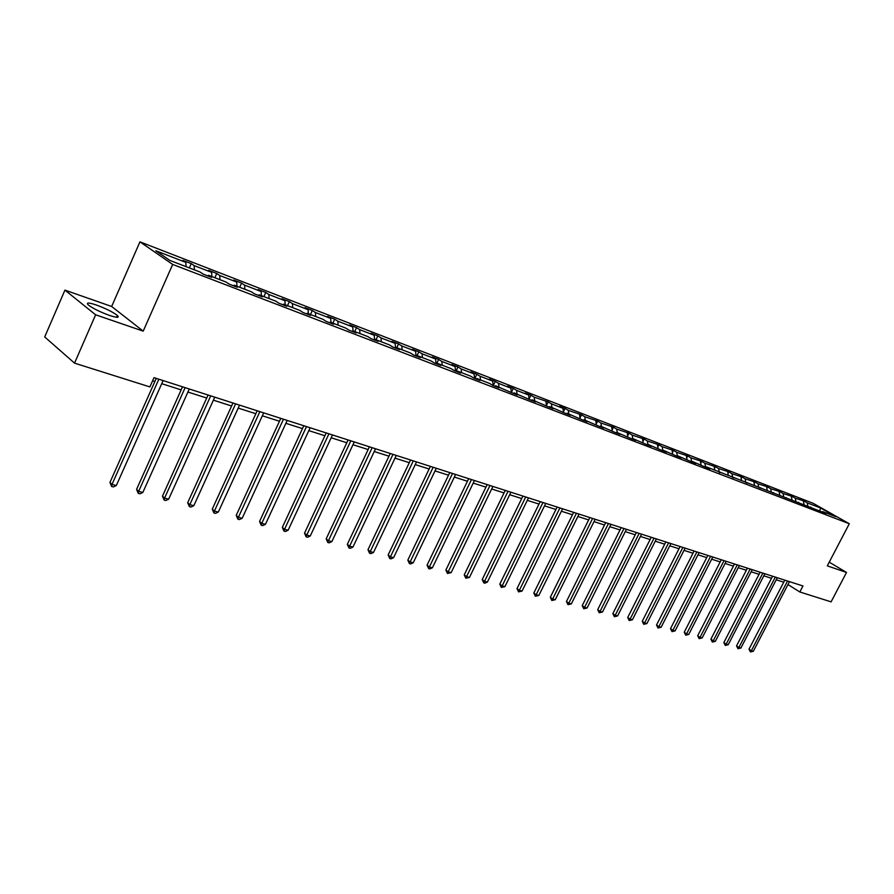 <?xml version="1.0" encoding="UTF-8"?>
<svg xmlns="http://www.w3.org/2000/svg" width="894" height="894" viewBox="0 0 894 894"><rect width="100%" height="100%" fill="white"/><g stroke="black" fill="none" stroke-linecap="round" stroke-linejoin="round"><path stroke-width="1.34" d="M109.437 315.403C117.058 317.884 119.695 317.906 117.36 315.47C112.867 312.017 105.861 308.531 96.328 305.01C88.562 302.44 85.869 302.407 88.249 304.91C92.831 308.396 99.904 311.894 109.437 315.403M64.938 290.125L95.624 314.8L143.208 331.138L111.661 306.486L64.938 290.125L44.7 336.949L74.537 363.132L149.89 386.912L154.003 377.659L802.968 585.972L799.839 591.984L831.096 601.852L846.517 572.451L829.23 562.158M111.661 306.486L139.945 241.838L813.216 503.333L849.3 523.739L172.676 264.434L139.945 241.838M95.624 314.8L74.537 363.132M186.019 266.635L185.885 262.4L182.924 260.389L191.249 263.607L189.338 267.909M807.874 506.082L807.237 502.841L820.536 507.982L835.957 516.71L822.692 511.603L826 513.48L706.618 466.947L709.981 468.903L705.455 467.16L692.392 461.472L695.755 463.427L691.14 461.662L677.875 455.884L681.239 457.851L676.523 456.041L663.046 450.174L666.41 452.152L661.594 450.308L647.904 444.352L651.279 446.341L646.351 444.452L632.438 438.406L635.802 440.396L630.784 438.462L616.636 432.316L620 434.316L614.86 432.35L600.489 426.103L603.852 428.114L598.6 426.092L583.972 419.755L587.336 421.767L581.972 419.711L567.098 413.263L570.461 415.285L564.963 413.173L549.832 406.614L553.196 408.647L547.575 406.491L532.176 399.819L535.528 401.864L529.784 399.652L514.106 392.868L517.458 394.913L511.569 392.656L495.611 385.761L498.953 387.806L492.929 385.493L489.588 383.437L476.681 378.475L480.011 380.52L473.842 378.151L470.512 376.095L457.292 371.01L460.611 373.066L454.297 370.641L450.978 368.585L437.423 363.366L440.731 365.434L434.26 362.942L430.964 360.885L417.073 355.544L420.37 357.611L413.732 355.052L410.447 352.985L396.221 347.509L399.495 349.588L392.689 346.973L389.415 344.894L374.832 339.284L378.095 341.363L371.122 338.681L367.859 336.602L352.895 330.847L356.136 332.926L348.984 330.177L345.743 328.098L330.389 322.186L333.618 324.265L326.265 321.449L323.058 319.359L307.29 313.302L310.497 315.381L302.954 312.487L299.769 310.397L283.588 304.172L286.762 306.262L279.017 303.289L275.855 301.2L259.238 294.808L262.378 296.897L254.421 293.835L251.292 291.746L234.217 285.186L237.335 287.265L229.155 284.124L226.059 282.046L208.503 275.285L211.587 277.375L203.184 274.145L200.111 272.055L169.793 260.389L155.779 250.745L185.885 262.4M194.367 269.843L194.221 265.63L191.249 263.607M194.221 265.63L211.666 272.368L208.66 270.357L216.761 273.497L214.873 277.732M219.946 279.688L219.779 275.508L216.761 273.497M219.779 275.508L236.742 282.079L233.714 280.057L241.603 283.119L239.726 287.298M244.844 289.265L244.643 285.13L241.603 283.119M244.643 285.13L261.171 291.533L258.109 289.511L265.786 292.483L263.92 296.607M269.083 298.596L268.859 294.506L265.786 292.483M268.859 294.506L284.951 300.73L281.867 298.719L289.354 301.613L287.499 305.681M292.696 307.681L292.45 303.636L289.354 301.613M292.45 303.636L308.128 309.704L305.022 307.681L312.308 310.509L310.475 314.52M315.705 316.532L315.437 312.531L312.308 310.509M315.437 312.531L330.713 318.443L327.584 316.431L334.691 319.18L332.87 323.136M338.122 325.159L337.831 321.192L334.691 319.18M337.831 321.192L352.739 326.958L349.576 324.947L356.516 327.64L354.706 331.54M359.991 333.574L359.679 329.651L356.516 327.64M359.679 329.651L374.217 335.272L371.044 333.261L377.804 335.887L376.005 339.742M381.313 341.776L380.989 337.898L377.804 335.887M380.989 337.898L395.159 343.385L391.974 341.374L398.579 343.933L396.791 347.732M402.121 349.789L401.775 345.933L398.579 343.933M401.775 345.933L415.609 351.286L412.402 349.286L418.85 351.789L417.085 355.544M422.426 357.6L422.057 353.789L418.85 351.789M422.057 353.789L435.568 359.008L432.35 357.019L438.641 359.455L436.563 363.824M442.239 365.221L441.859 361.444L438.641 359.455M441.859 361.444L455.046 366.551L451.816 364.562L457.963 366.942L455.906 371.267M461.595 372.664L461.192 368.931L457.963 366.942M461.192 368.931L474.077 373.916L470.836 371.926L476.837 374.251L474.803 378.52M480.503 379.939L480.089 376.24L476.837 374.251M480.089 376.24L492.672 381.112L489.42 379.123L495.287 381.403L493.264 385.616M498.964 387.046L498.539 383.381L495.287 381.403M498.539 383.381L510.843 388.141L507.58 386.163L513.312 388.387L511.357 392.455M517.023 393.997L516.576 390.365L513.312 388.387M516.576 390.365L528.6 395.014L525.337 393.047L530.947 395.215L529.103 399.026M534.668 400.78L534.21 397.182L530.947 395.215M534.21 397.182L548.178 401.887L546.446 405.463M551.911 407.418L551.453 403.853L548.178 401.887M551.453 403.853L562.952 408.312L559.678 406.345L565.042 408.424L563.41 411.754M568.785 413.911L568.316 410.38L565.042 408.424M568.316 410.38L581.525 414.816L580.005 417.934M585.291 420.258L584.81 416.76L581.525 414.816M584.81 416.76L597.673 421.063L596.231 423.979M601.45 426.483L600.947 423.007L597.673 421.063M600.947 423.007L613.463 427.187L612.122 429.913M617.251 432.562L616.748 429.12L613.463 427.187M616.748 429.12L628.929 433.177L627.666 435.724M632.729 438.518L632.214 435.11L628.929 433.177M632.214 435.11L644.071 439.043L642.898 441.412M647.882 444.363L647.357 440.966L644.071 439.043M647.357 440.966L658.912 444.787L657.805 447M662.767 450.308L662.186 446.709L658.912 444.787M662.186 446.709L673.439 450.42L672.411 452.476M677.339 456.13L676.724 452.33L673.439 450.42M676.724 452.33L687.676 455.94L686.715 457.851M692.392 461.472L691.598 461.829L690.961 457.84L687.676 455.94M690.961 457.84L701.634 461.338L700.74 463.114M705.589 467.204L704.908 463.237L701.634 461.338M704.908 463.237L715.312 466.646L714.485 468.288M719.268 472.423L718.586 468.534L715.312 466.646M718.586 468.534L728.722 471.842L727.951 473.362M732.667 477.508L731.996 473.719L728.722 471.842M731.996 473.719L741.875 476.938L741.16 478.335M745.808 482.492L745.149 478.815L741.875 476.938M745.149 478.815L754.782 481.933L754.123 483.229M758.704 487.386L758.045 483.799L754.782 481.933M758.045 483.799L767.432 486.839L766.828 488.023M771.343 492.192L770.695 488.694L767.432 486.839M770.695 488.694L779.847 491.644L779.289 492.728M783.747 496.908L783.099 493.499L779.847 491.644M783.099 493.499L792.039 496.371L791.525 497.355M795.928 501.534L795.28 498.215L792.039 496.371M795.28 498.215L803.997 500.998L803.538 501.903M807.237 502.841L803.997 500.998M207.676 275.877L208.503 275.285M211.822 276.559L211.666 272.368M233.39 285.756L234.217 285.186M236.932 286.225L236.742 282.079M258.411 295.366L259.238 294.808M261.383 295.635L261.171 291.533M282.761 304.72L283.588 304.172M285.197 304.798L284.951 300.73M306.463 313.839L307.29 313.302M308.385 313.716L308.128 309.704M329.562 322.712L330.389 322.186M331.003 322.421L330.713 318.443M352.068 331.361L352.895 330.847M353.041 330.903L352.739 326.958M374.005 339.787L374.832 339.284M374.564 339.452L374.217 335.272M395.383 348.001L396.221 347.509M395.561 347.9L395.159 343.385M416.246 356.024L417.073 355.544M416.045 355.946L415.609 351.286M436.596 363.847L437.423 363.366M436.026 363.623L435.568 359.008M456.465 371.479L457.292 371.01M455.527 371.111L455.046 366.551M475.854 378.922L476.681 378.475M474.58 378.441L474.077 373.916M494.784 386.208L495.611 385.761M493.186 385.593L492.672 381.112M513.279 393.315L514.106 392.868M511.368 392.533L510.843 388.141M531.349 400.255L532.176 399.819M529.125 399.249L528.6 395.014M549.017 407.038L549.832 406.614M546.491 405.831L545.966 401.73M566.282 413.676L567.098 413.263M563.477 412.279L562.952 408.312M583.156 420.158L583.972 419.755M580.094 418.582L579.558 414.738M599.673 426.505L600.489 426.103M596.343 424.751L595.817 421.029M615.821 432.718L616.636 432.316M612.245 430.796L611.719 427.176M631.633 438.786L632.438 438.406M627.823 436.708L627.297 433.21M647.1 444.731L647.904 444.352M643.065 442.508L642.54 439.11M662.242 450.554L663.046 450.174M657.995 448.24L657.47 444.888M677.071 456.253L677.875 455.884M672.634 453.873L672.098 450.542M686.972 459.382L686.424 456.085M705.824 467.305L706.618 466.947M701.019 464.791L700.471 461.527M719.771 472.658L720.553 472.311M714.787 470.088L714.228 466.847M733.426 477.91L734.22 477.564M728.297 475.284L727.727 472.066M746.825 483.051L747.607 482.715M741.528 480.38L740.958 477.195M759.945 488.102L760.727 487.766M754.514 485.375L753.933 482.212M772.829 493.041L773.601 492.717M767.242 490.27L766.661 487.141M785.468 497.891L786.228 497.578M779.736 495.075L779.155 491.968M797.873 502.651L798.61 502.339M791.995 499.791L791.402 496.706M810.042 507.311L810.769 507.021M804.03 504.428L803.427 501.366M821.977 511.893L822.692 511.603M143.208 331.138L172.676 264.434M849.3 523.739L827.296 565.857L846.517 572.451M787.96 584.553L799.839 591.984M152.617 380.777L154.885 381.492M161.736 383.682L181.147 389.885M187.908 392.041L206.715 398.042M213.387 400.166L231.602 405.988M238.195 408.089L255.852 413.721M262.344 415.799L279.464 421.253M285.879 423.309L302.474 428.595M308.821 430.629L324.913 435.758M331.171 437.758L346.783 442.742M352.974 444.72L368.127 449.548M374.24 451.504L388.957 456.197M394.992 458.13L409.284 462.69M415.252 464.589L429.131 469.015M435.032 470.903L448.509 475.206M454.342 477.072L467.439 481.251M473.217 483.084L485.945 487.152M491.655 488.973L504.026 492.929M509.669 494.728L521.705 498.561M527.292 500.349L539.004 504.082M544.524 505.848L555.912 509.479M561.376 511.223L572.462 514.765M577.859 516.486L588.654 519.928M593.996 521.638L604.5 524.99M609.797 526.678L620.023 529.941M625.264 531.617L635.221 534.791M640.406 536.445L650.106 539.54M655.246 541.183L664.689 544.2M669.774 545.821L678.982 548.76M684.011 550.369L692.984 553.23M697.979 554.816L706.718 557.61M711.658 559.186L720.184 561.913M725.079 563.466L733.382 566.125M738.232 567.668L746.334 570.249M751.139 571.791L759.04 574.306M763.8 575.825L771.511 578.284M776.227 579.793L783.747 582.195M819.809 510.664L820.536 507.982M784.809 580.139L749.016 649.145L751.351 650.731L787.536 581.011M753.329 651.245L750.446 651.949L751.351 650.731L753.329 651.245L789.48 581.636M750.446 651.949L749.016 649.145M772.584 576.217L736.544 645.881L738.88 647.491L775.321 577.088M740.891 648.016L737.975 648.72L738.88 647.491L740.891 648.016L777.288 577.725M737.975 648.72L736.544 645.881M760.124 572.216L723.838 642.574L726.174 644.183L762.861 573.099M728.23 644.719L725.28 645.434L726.174 644.183L728.23 644.719L764.873 573.736M725.28 645.434L723.838 642.574M747.429 568.137L710.886 639.188L713.222 640.819L750.178 569.02M715.323 641.356L712.339 642.082L713.222 640.819L715.323 641.356L752.223 569.679M712.339 642.082L710.886 639.188M734.488 563.98L697.689 635.746L700.036 637.377L737.237 564.863M702.159 637.936L699.142 638.662L700.036 637.377L702.159 637.936L739.327 565.533M699.142 638.662L697.689 635.746M721.29 559.745L684.234 632.237L686.581 633.88L724.039 560.627M688.749 634.449L685.698 635.176L686.581 633.88L688.749 634.449L726.174 561.32M685.698 635.176L684.234 632.237M707.836 555.431L670.511 628.661L672.858 630.315L710.596 556.314M675.082 630.896L671.986 631.633L672.858 630.315L675.082 630.896L712.764 557.018M671.986 631.633L670.511 628.661M694.113 551.028L656.531 625.018L658.878 626.672L696.873 551.911M661.135 627.264L658.006 628.013L658.878 626.672L661.135 627.264L699.086 552.626M658.006 628.013L656.531 625.018M680.111 546.536L642.261 621.296L644.608 622.962L682.882 547.419M646.91 623.565L643.747 624.314L644.608 622.962L646.91 623.565L685.139 548.145M643.747 624.314L642.261 621.296M665.829 541.943L627.711 617.497L630.058 619.184L668.6 542.837M632.404 619.788L629.208 620.548L630.058 619.184L632.404 619.788L670.902 543.574M629.208 620.548L627.711 617.497M651.245 537.272L612.859 613.619L615.206 615.318L654.028 538.154M617.609 615.944L614.357 616.704L615.206 615.318L617.609 615.944L656.386 538.914M614.357 616.704L612.859 613.619M636.372 532.489L597.706 609.663L600.053 611.373L639.154 533.383M602.5 612.01L599.215 612.781L600.053 611.373L602.5 612.01L641.557 534.154M599.215 612.781L597.706 609.663M621.185 527.616L582.229 605.629L584.575 607.35L623.967 528.51M587.079 607.998L583.748 608.769L584.575 607.35L587.079 607.998L626.415 529.293M583.748 608.769L582.229 605.629M605.674 522.632L566.438 601.517L568.785 603.238L608.456 523.526M571.333 603.908L567.969 604.679L568.785 603.238L571.333 603.908L610.96 524.331M567.969 604.679L566.438 601.517M589.828 517.548L550.302 597.304L552.648 599.047L592.61 518.442M555.252 599.718L551.844 600.511L552.648 599.047L555.252 599.718L595.18 519.269M551.844 600.511L550.302 597.304M573.646 512.363L533.83 593.013L536.165 594.756L576.429 513.257M538.836 595.449L535.372 596.242L536.165 594.756L538.836 595.449L579.044 514.095M535.372 596.242L533.83 593.013M557.107 507.054L517 588.621L519.336 590.375L559.89 507.948M522.051 591.09L518.554 591.884L519.336 590.375L522.051 591.09L562.572 508.798M518.554 591.884L517 588.621M540.199 501.623L499.802 584.128L502.126 585.905L542.993 502.517M504.909 586.632L501.355 587.436L502.126 585.905L504.909 586.632L545.72 503.4M501.355 587.436L499.802 584.128M522.923 496.081L482.212 579.547L484.537 581.323L525.706 496.975M487.386 582.072L484.928 583.179L483.788 582.877L484.537 581.323L487.386 582.072L528.499 497.869M483.788 582.877L482.212 579.547M505.255 490.404L464.243 574.853L466.556 576.652L508.038 491.298M469.462 577.412L465.819 578.228L466.556 576.652L469.462 577.412L510.887 492.214M465.819 578.228L464.243 574.853M487.174 484.604L445.86 570.059L448.173 571.869L489.957 485.498M451.146 572.641L447.447 573.467L448.173 571.869L451.146 572.641L492.885 486.437M447.447 573.467L445.86 570.059M468.679 478.67L427.053 565.153L429.355 566.975L471.462 479.564M432.405 567.768L429.869 568.908L428.651 568.595L429.355 566.975L432.405 567.768L474.457 480.514M428.651 568.595L427.053 565.153M449.76 472.591L407.82 560.136L410.111 561.968L452.532 473.485M413.218 562.773L410.659 563.935L409.418 563.611L410.111 561.968L413.218 562.773L455.594 474.468M409.418 563.611L407.82 560.136M430.383 466.377L388.13 554.995L390.41 556.839L433.154 467.26M393.595 557.677L391.013 558.851L389.739 558.515L390.41 556.839L393.595 557.677L436.283 468.266M389.739 558.515L388.13 554.995M410.547 460.008L367.97 549.743L370.239 551.598L413.307 460.891M373.502 552.447L370.887 553.632L369.591 553.297L370.239 551.598L373.502 552.447L416.526 461.93M369.591 553.297L367.97 549.743M390.231 453.481L347.33 544.357L349.588 546.223L392.98 454.364M352.929 547.094L350.292 548.301L348.951 547.955L349.588 546.223L352.929 547.094L396.277 455.426M348.951 547.955L347.33 544.357M369.423 446.81L326.187 538.847L328.433 540.725L372.161 447.682M331.853 541.608L329.193 542.837L327.819 542.479L328.433 540.725L331.853 541.608L375.536 448.766M327.819 542.479L326.187 538.847M348.09 439.96L304.519 533.193L306.754 535.081L350.817 440.831M310.263 535.998L307.57 537.238L306.161 536.869L306.754 535.081L310.263 535.998L354.27 441.949M306.161 536.869L304.519 533.193M326.221 432.942L282.325 527.404L284.527 529.304L328.936 433.813M288.125 530.243L285.409 531.494L283.968 531.125L284.527 529.304L288.125 530.243L332.479 434.953M283.968 531.125L282.325 527.404M303.792 425.745L259.562 521.459L261.752 523.381L306.497 426.606M265.44 524.331L262.691 525.605L261.216 525.225L261.752 523.381L265.44 524.331L310.129 427.779M261.216 525.225L259.562 521.459M280.794 418.358L236.217 515.369L238.385 517.302L283.476 419.219M242.173 518.285L239.391 519.57L237.882 519.179L238.385 517.302L242.173 518.285L287.209 420.415M237.882 519.179L236.217 515.369M257.193 410.782L212.269 509.122L214.415 511.066L259.863 411.642M218.304 512.072L215.488 513.379L213.934 512.977L214.415 511.066L218.304 512.072L263.685 412.872M213.934 512.977L212.269 509.122M232.954 403.004L187.695 502.719L189.819 504.663L235.614 403.853M193.808 505.702L190.97 507.032L189.372 506.619L189.819 504.663L193.808 505.702L239.547 405.116M189.372 506.619L187.695 502.719M208.078 395.014L162.473 496.136L164.574 498.092L210.716 395.863M168.664 499.165L165.781 500.506L164.15 500.081L164.574 498.092L168.664 499.165L214.75 397.159M164.15 500.081L162.473 496.136M182.521 386.811L136.57 489.376L138.637 491.354L185.136 387.65M142.839 492.449L139.933 493.812L138.246 493.376L138.637 491.354L142.839 492.449L189.282 388.991M138.246 493.376L136.57 489.376M156.26 378.385L109.951 482.436L111.996 484.425L158.853 379.212M116.309 485.543L113.37 486.928L111.638 486.481L111.996 484.425L116.309 485.543L163.11 380.587M111.638 486.481L109.951 482.436M116.578 317.269L117.36 315.47"/></g></svg>
